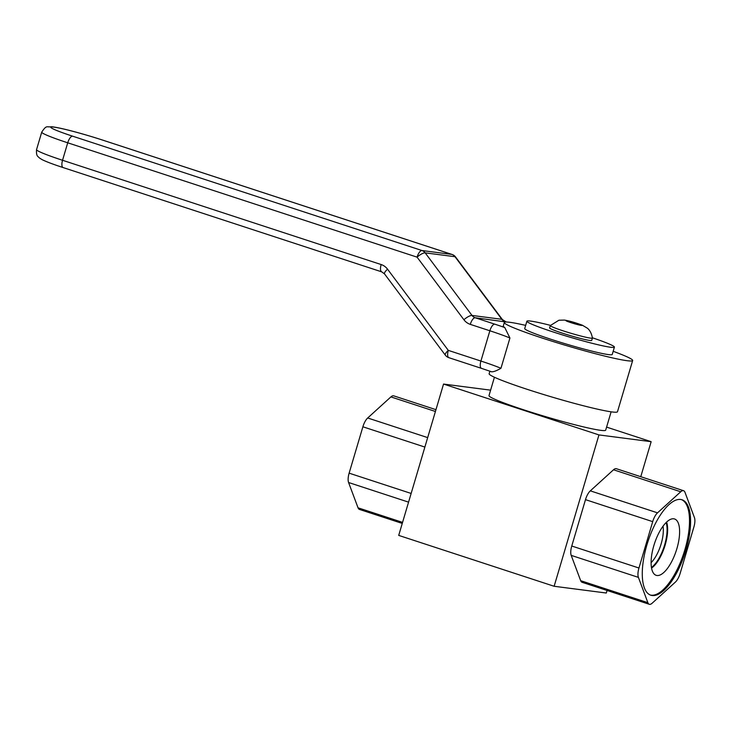 <?xml version="1.0" encoding="UTF-8"?>
<svg xmlns="http://www.w3.org/2000/svg" width="731" height="731" viewBox="0 0 731 731"><rect width="100%" height="100%" fill="white"/><g stroke="black" fill="none" stroke-linecap="round" stroke-linejoin="round"><path stroke-width="1.1" d="M607.068 590.465L606.31 593.024L554.135 586.271L598.963 434.927L651.147 441.688L640.767 476.703M649.283 604.281L582.077 582.287A10.956 4.231 -71.9 0 1 580.67 580.679L571.203 555.377A10.956 4.231 -71.9 0 1 571.761 546.02L585.494 499.648A10.956 4.231 -71.9 0 1 590.319 490.848L613.519 469.777A10.956 4.231 -71.9 0 1 616.37 468.717L683.567 490.711A10.956 4.231 -71.9 0 1 684.984 492.319L694.45 517.63A10.956 4.231 -71.9 0 1 693.893 526.978L680.159 573.351A10.956 4.231 -71.9 0 1 675.334 582.15L652.134 603.221A10.956 4.231 -71.9 0 1 649.283 604.281A10.956 4.231 -71.9 0 1 647.867 602.673L638.401 577.371A10.956 4.231 -71.9 0 1 638.958 568.014L652.701 521.642A10.956 4.231 -71.9 0 1 657.516 512.842L680.725 491.771A10.956 4.231 -71.9 0 1 683.567 490.711M554.135 586.271L398.715 535.403L443.543 384.058L490.611 390.153M651.147 441.688L606.593 427.105M598.963 434.927L443.543 384.058M494.43 377.251L489.002 395.59A60.847 4.103 16.5 0 0 523.67 409.808A60.847 4.103 16.5 0 0 605.688 430.148L611.116 411.818M402.26 523.433L359.46 509.425A10.956 4.231 -71.9 0 1 358.044 507.817L348.577 482.506A10.956 4.231 -71.9 0 1 349.135 473.158L362.878 426.785A10.956 4.231 -71.9 0 1 367.693 417.986L390.902 396.906A10.956 4.231 -71.9 0 1 393.744 395.855L435.959 409.671M680.652 499.474A50.201 19.399 108.1 0 0 647.428 543.215A50.201 19.399 108.1 0 0 650.809 595.208A50.201 19.399 108.1 0 0 652.198 595.518A50.201 19.399 108.1 0 0 685.422 551.786A50.201 19.399 108.1 0 0 682.041 499.785A50.201 19.399 108.1 0 0 680.652 499.474M650.288 595.016A50.201 19.399 108.1 0 0 651.138 595.171A50.201 19.399 -71.9 0 0 684.143 552.124A50.201 19.399 -71.9 0 0 681.502 499.638M673.754 518.8A29.633 11.449 -71.9 0 1 676.888 548.643A29.633 11.449 -71.9 0 1 656.959 575.498A29.633 11.449 108.1 0 1 655.214 574.886A29.633 11.449 108.1 0 1 654.473 543.59A29.633 11.449 108.1 0 1 673.571 518.782A29.633 11.449 108.1 0 1 673.754 518.8M666.599 522.098A27.029 10.444 -71.9 0 1 664.57 546.889A27.029 10.444 -71.9 0 1 651.549 568.078M663.026 526.21A23.849 9.22 -71.9 0 1 651.093 562.66M489.889 371.184L489.13 373.724A66.932 4.514 16.5 0 0 539.377 393.214A66.932 4.514 16.5 0 0 611.975 411.937A66.932 4.514 16.5 0 0 617.485 411.736L632.662 360.52A66.932 4.514 16.5 0 0 613.181 351.3M525.662 325.377A66.932 4.514 16.5 0 0 509.818 322.307A66.932 4.514 16.5 0 0 504.308 322.499A66.932 4.514 16.5 0 0 554.546 341.989A66.932 4.514 16.5 0 0 627.152 360.712A66.932 4.514 16.5 0 0 632.662 360.52M504.308 322.499L503.275 325.989A66.932 4.514 16.5 0 0 504.774 327.543L509.927 338.005A45.633 3.079 16.5 0 0 489.871 330.777A7.301 2.823 -71.9 0 1 494.777 324.162L475.196 317.757L506.227 322.005M387.549 269.191A7.301 2.083 143.2 0 0 384.543 273.933L445.307 355.12A7.301 2.083 143.2 0 1 448.304 350.377A7.301 2.823 108.1 0 0 448.88 357.687L481.473 368.36A7.301 2.823 108.1 0 1 480.907 361.05L489.871 330.777L470.289 324.372A14.602 13.432 97.4 0 1 463.911 319.739L417.072 257.148L67.727 142.801L62.546 160.272L381.162 264.549A14.602 13.432 97.4 0 1 387.549 269.191L448.304 350.377L480.907 361.05A45.633 3.079 -163.5 0 1 500.963 368.278C496.733 370.727 493.635 371.896 491.671 371.777M481.674 368.406A7.301 2.823 108.1 0 1 481.473 368.36L491.844 371.869M550.461 325.368A45.633 3.079 16.5 0 0 530.651 321.083A45.633 3.079 16.5 0 0 526.896 321.211L524.73 328.548A45.633 3.079 16.5 0 0 558.977 341.843A45.633 3.079 16.5 0 0 608.484 354.599A45.633 3.079 16.5 0 0 612.24 354.471L614.415 347.134A45.633 3.079 16.5 0 0 592.384 337.786M526.896 321.211A45.633 3.079 16.5 0 0 561.152 334.506A45.633 3.079 16.5 0 0 610.659 347.262A45.633 3.079 16.5 0 0 614.415 347.134M591.717 340.408A21.967 1.48 -163.5 0 1 589.908 340.472A21.967 1.48 -163.5 0 1 566.086 334.332A21.967 1.48 -163.5 0 1 549.593 327.936L550.288 325.606A21.967 1.48 16.5 0 0 566.772 332.002A21.967 1.48 16.5 0 0 590.602 338.142A21.967 1.48 -163.5 0 0 592.412 338.078L591.717 340.408M550.288 325.606A21.967 1.48 16.5 0 1 550.306 325.569L558.932 320.233L564.359 320.077C569.083 320.799 575.087 322.517 582.388 325.231L587.304 328.155C587.112 328.055 591.123 330.43 592.412 338.042A21.967 1.48 -163.5 0 1 592.412 338.078M581.574 325.432L580.862 324.728A8.379 0.567 -163.5 0 1 581.574 325.432L574.858 323.879L567.155 321.357L566.269 320.48L566.945 320.644A8.379 0.567 -163.5 0 1 572.4 321.96L566.945 320.644M580.012 324.39L573.844 322.371A8.379 0.567 -163.5 0 1 580.012 324.39L580.862 324.728M580.77 324.646L580.588 325.258M572.4 321.96L573.844 322.371M573.077 322.124L572.757 323.184M470.289 324.372A7.301 2.823 -71.9 0 1 475.196 317.757A7.301 6.716 97.4 0 1 472.007 315.436L425.168 252.853A7.301 6.716 97.4 0 0 421.979 250.532A7.301 2.823 -71.9 0 0 417.072 257.148A7.301 2.083 -36.8 0 1 425.168 252.853L455.002 256.709A7.301 6.716 -82.6 0 0 451.813 254.397A7.301 2.823 108.1 0 1 452.014 254.443A7.301 2.823 108.1 0 1 452.279 254.571M651.44 567.448A26.618 10.289 108.1 0 0 664.059 546.724A26.618 10.289 108.1 0 0 666.133 522.546M647.867 602.673L580.67 580.679M402.571 522.382L358.044 507.817M638.401 577.371L571.203 555.377M408.565 502.142L348.577 482.506M638.958 568.014L571.761 546.02M411.142 493.452L349.135 473.158M652.701 521.642L585.494 499.648M424.875 447.07L362.878 426.785M657.516 512.842L590.319 490.848M427.681 437.613L367.693 417.986M680.725 491.771L613.519 469.777M435.42 411.48L390.902 396.906M500.963 368.278L509.927 338.005M504.774 327.543A52.934 3.573 16.5 0 0 494.777 324.162M421.979 250.532L72.634 136.185A38.332 2.586 -163.5 0 1 53.948 127.121A38.332 2.586 -163.5 0 1 102.468 140.05L451.813 254.397L421.979 250.532M102.852 140.178A7.301 2.823 108.1 0 0 102.669 140.096C83.718 133.937 60.463 127.569 51.444 126.719C46.61 127.523 46.775 124.517 41.722 132.147A45.633 3.079 -163.5 0 0 67.727 142.801A7.301 2.823 -71.9 0 1 72.634 136.185M463.911 319.739A7.301 2.083 -36.8 0 1 472.007 315.436L501.841 319.301L455.002 256.709A7.301 2.083 143.2 0 1 455.587 257.001A7.301 7.301 0 0 0 452.014 254.443L102.669 140.096A7.301 2.823 108.1 0 0 102.468 140.05M41.722 132.147L36.55 149.608A45.633 3.079 16.5 0 0 62.546 160.272A7.301 2.823 108.1 0 0 63.122 167.573A7.301 2.823 108.1 0 0 63.323 167.618M381.162 264.549A7.301 2.823 108.1 0 0 381.737 271.859L384.543 273.933M445.307 355.12A7.301 7.301 0 0 0 448.88 357.687A7.301 2.823 108.1 0 0 449.081 357.733M505.423 321.75A7.301 2.823 108.1 0 0 505.231 321.667A7.301 2.823 108.1 0 0 505.03 321.622A7.301 6.716 -82.6 0 1 501.841 319.301A7.301 2.083 143.2 0 1 502.425 319.593L506.291 322.005M575.535 324.034A8.379 0.567 16.5 0 0 580.99 325.35M567.923 321.603A8.379 0.567 16.5 0 0 574.091 323.623M566.361 320.562A8.379 0.567 16.5 0 0 567.073 321.265M381.737 271.859L63.122 167.573C53.107 164.311 46.016 161.624 41.868 159.513L39.191 157.795C38.359 156.388 35.983 156.799 36.55 149.608M455.587 257.001L502.425 319.593"/></g></svg>
